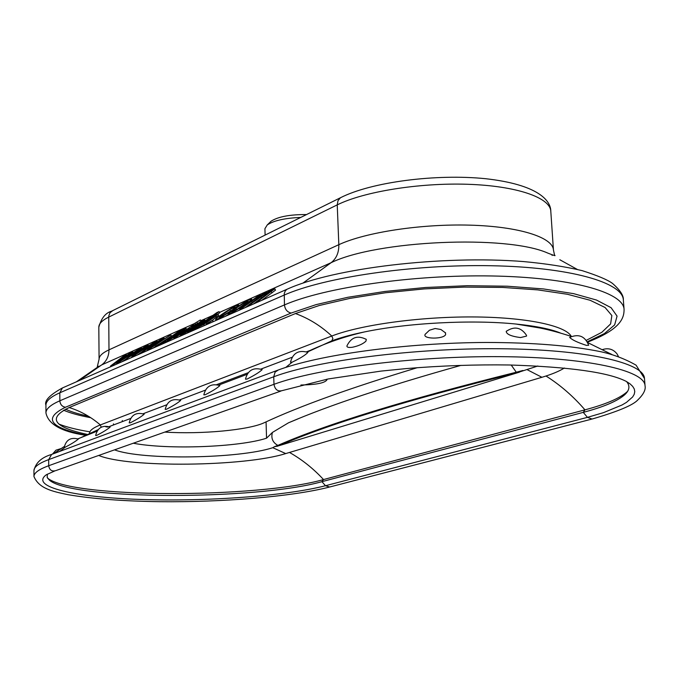 <?xml version="1.0" encoding="UTF-8"?>
<svg xmlns="http://www.w3.org/2000/svg" width="679" height="679" viewBox="0 0 679 679"><rect width="100%" height="100%" fill="white"/><g stroke="black" fill="none" stroke-linecap="round" stroke-linejoin="round"><path stroke-width="1.02" d="M417.246 367.695C350.559 387.845 299.575 406.178 264.309 422.686C248.921 430.062 201.23 434.458 164.819 432.082M300.924 385.01C316.236 384.738 324.91 383.015 326.955 379.833L326.726 379.238M266.066 421.88L266.55 438.184L272.415 432.438C270.87 438.167 272.686 442.487 277.847 445.407C326.226 424.171 405.702 399.778 516.278 372.219L511.202 365.013M298.03 418.858L288.49 422.813L272.415 432.438M262.043 369.554L262.179 369.614C259.59 372.134 254.557 375.283 247.054 379.069L245.484 379.179M180.572 400.347L180.682 400.398C178.076 402.791 173.323 405.753 166.414 409.293L165.175 409.378C167.255 401.077 172.424 398.081 180.682 400.398M110.057 427.006L110.142 427.049C107.537 429.323 103.03 432.133 96.622 435.451L95.637 435.519C97.572 427.745 102.402 424.918 110.142 427.049M144.084 414.139L144.186 414.182C141.58 416.524 136.954 419.401 130.3 422.83L129.197 422.898C131.2 414.869 136.199 411.966 144.186 414.182M219.784 385.528L219.903 385.579C217.305 388.04 212.417 391.096 205.228 394.745L203.827 394.839C206.009 386.249 211.364 383.16 219.903 385.579M292.25 362.128L290.485 362.247C292.895 352.97 298.709 349.685 307.918 352.393C305.465 355.075 300.245 358.317 292.276 362.119L285.749 367.415M78.238 439.033L78.314 439.075C75.717 441.299 71.329 444.024 65.142 447.249L64.25 447.351C66.101 439.788 70.786 437.03 78.314 439.075M352.571 347.224C348.683 347.784 346.799 347.342 346.927 345.891C351.17 337.2 357.621 335.027 366.287 339.381L365.964 341.13C363.172 343.854 358.707 345.883 352.571 347.224M365.854 339.084L366.287 339.381M506.22 331.377C514.326 325.92 521.099 327.244 526.522 335.341L526.548 336.088L520.504 337.565C511.185 336.334 506.424 334.272 506.22 331.377L506.619 331.021M445.288 332.574L445.67 334.569C443.421 339.458 422.211 339.11 425.147 334.357L425.436 333.924M569.656 337.412C578.729 333.567 585.06 336.181 588.659 345.263L586.469 345.39C577.71 342.564 572.1 339.907 569.656 337.412L569.859 337.285M519.477 372.143L279.061 445.687C327.456 424.494 406.899 400.16 517.381 372.661L537.827 365.998M278.093 446.078L274.469 446.689L272.805 447.699C238.83 458.843 141.928 460.294 114.522 449.854M216.728 384.62L248.124 372.729M564.393 368.018C559.114 371.303 551.62 374.392 541.901 377.286L285.706 453.58C244.635 466.66 128.62 468.035 98.701 455.448M242.097 308.096L239.789 309.115L258.088 296.027L260.176 295.093L257.613 296.927L266.474 292.411L265.506 293.481C271.116 290.069 274.223 288.49 274.825 288.745L258.546 300.856L256.178 301.892L270.76 291.138C269.419 291.35 266.168 293.243 260.999 296.816L250.279 304.489L247.937 305.525L262.544 294.805C261.534 294.771 257.901 296.927 251.637 301.264L242.097 308.096L242.539 308.792M247.996 305.618L245.161 307.638M233.661 309.318L243.184 303.08C248.234 300.169 251.06 298.87 251.671 299.167C250.636 300.653 246.808 303.555 240.179 307.876C233.143 312.204 229.137 314.233 228.152 313.953L233.661 309.318M223.391 315.446L229.757 311.814L222.975 316.142C218.477 318.723 215.99 319.86 215.523 319.546L215.71 319.164C218.562 315.777 239.195 302.978 238.575 304.93L236.105 307.231L233.457 308.521L235.104 306.993L229.714 309.649L219.122 317.178L223.391 315.446M237.514 309.038L248.141 301.264C246.935 301.196 242.887 303.538 235.978 308.291L231.692 311.856L237.514 309.038M244.194 304.574L236.394 309.709M240.094 309.599L238.567 310.541M228.424 314.385L225.284 316.38M208.937 322.695L206.45 323.79L212.434 320.208L208.937 322.695L209.361 323.374M194.245 329.162L192.284 330.028L216.915 312.552L219.062 311.602L210.32 317.797L217.755 314.029L215.778 316.176L203.725 324.418L195.968 328.263L196.503 327.558L194.245 329.162L194.669 329.833M218.613 315.209L212.493 320.293M219.062 311.602L219.775 312.739L217.9 314.071M192.284 330.028L192.709 330.698M191.427 329.103L195.9 326.022L188.915 329.578L183.975 333.007L191.427 329.103M187.497 332.133L189.297 330.749L180.444 335.087C181.259 333.992 184.009 332.039 188.703 329.239L198.276 324.341L201.094 322.118L191.478 326.981L195.433 324.418L204.795 319.928L189.687 331.165L187.497 332.133L187.922 332.803M189.687 331.165L190.112 331.836M158.012 345.942L178.755 331.31L180.589 330.495L178.314 332.099L186.012 328.271L184.51 329.807C175.411 336.521 168.799 340.629 164.666 342.123L160.006 345.068M157.689 345.263L155.432 346.248L161.101 342.853L157.689 345.263L158.088 345.891M161.101 342.853L161.5 343.481M155.432 346.248L155.847 346.893M143.04 351.705L141.037 352.588L154.99 341.877L156.985 340.994L145.679 349.583L161.891 338.813L163.894 337.913L152.716 346.383L170.777 334.857L149.626 348.811L147.606 349.702L158.81 341.214L143.04 351.705L143.447 352.342M147.844 350.067L146.316 351.085M147.606 349.702L148.014 350.339M149.626 348.811L150.034 349.456M170.777 334.857L171.473 335.952L160.847 342.963M155.559 346.451L152.979 348.157M163.894 337.913L164.377 338.677M148.081 344.949L136.954 353.343L154.761 341.978L133.865 355.745L131.913 356.611L143.074 348.2L125.547 359.412L139.45 348.785L141.385 347.928L130.122 356.45L146.138 345.815L148.081 344.949L148.548 345.679M141.385 347.928L141.852 348.658M125.547 359.412L125.946 360.04M127.491 358.554L127.89 359.183M112.4 365.2L110.516 366.032L124.376 355.49L126.252 354.659L115.04 363.104L130.869 352.605L132.753 351.764L121.668 360.091L139.22 348.887L118.587 362.476L116.686 363.307L127.805 354.973L112.4 365.2L112.799 365.82M116.932 363.698L115.591 364.589M116.686 363.307L117.085 363.927M118.587 362.476L118.986 363.095M125.59 359.378L121.864 361.831M132.753 351.764L133.203 352.477M626.564 381.564C630.324 385.995 629.552 390.518 624.239 395.153C616.855 401.348 603.198 407.086 583.269 412.365L321.905 481.674C256.586 500.236 73.578 500.219 49.703 480.384L47.157 477.337L47.377 474.163M627.6 391.333L626.573 392.284C619.044 398.615 605.176 404.472 584.959 409.853L323.518 479.561C257.248 498.479 72.025 498.428 47.623 478.169L47.522 478.092M239.789 309.115L240.222 309.811M274.825 288.745L275.521 290.12L261.636 300.407M256.229 301.977L253.36 304.039M235.452 307.545L237.896 306.399M233.729 308.953L224.477 314.784M212.434 320.208L213.172 321.371L211.95 322.245M206.696 324.18L204.676 325.436M192.632 330.58L192.123 330.953M180.699 335.494L178.908 336.759M200.39 319.936L194.898 323.272L200.39 319.936L201.094 321.048L199.906 321.888M174.206 338.6L172.941 339.381M141.351 352.35L137.183 355.1M132.15 356.984L130.716 357.943M208.682 320.726L205.245 323.017M258.546 300.856L258.988 301.569M256.178 301.892L256.62 302.605M250.279 304.489L250.721 305.202M247.937 305.525L248.378 306.229M300.763 217.424C284.798 218.095 273.62 220.607 267.237 224.953L264.92 228.704L265.107 235.095M306.509 214.572C289.975 214.454 278.161 216.669 271.082 221.21L269.801 222.457M110.516 366.032L110.906 366.643M126.252 354.659L126.701 355.363M133.865 355.745L134.264 356.382M131.913 356.611L132.312 357.239M141.037 352.588L141.444 353.224M156.985 340.994L157.46 341.749M172.177 337.87L182.77 330.198L171.694 336.767L167.331 340.298L172.177 337.87M196.969 322.347L197.504 323.196M194.898 323.272L195.569 324.333M175.946 337.217L173.9 338.117L193.71 324.655L175.946 337.217L176.37 337.879M173.9 338.117L174.316 338.779M193.71 324.655L194.092 325.258M193.099 326.361L193.371 326.794M191.478 326.981L191.834 327.55M203.267 321.337L203.658 321.956M214.241 316.516L209.361 318.697L198.701 326.446L203.836 323.9L214.241 316.516M206.45 323.79L206.883 324.469M233.457 308.521L233.865 309.174M86.92 434.322C53.318 427.023 47.411 418.103 69.19 407.544L295.45 313.545L319.308 305.491L349.787 298.421L385.409 292.768L424.282 288.914L464.173 287.098L502.757 287.438L537.802 289.891L567.406 294.27L590.127 300.271L605.065 307.494L611.855 315.523L610.608 323.925L601.84 332.303L586.35 340.298M88.295 416.159C78.747 414.148 71.168 411.822 65.549 409.191M306.492 351.807L310.193 350.406C327.354 342.496 345.348 336.36 364.165 331.997C351.043 334.713 340.12 337.735 331.386 341.045L307.231 352.078M98.048 429.697L78.009 438.94M65.142 447.249L59.71 451.425M295.45 313.545C308.69 318.349 320.802 325.844 331.776 336.02L332.905 338.677L331.7 340.909C340.272 337.675 351.094 334.705 364.165 331.997C407.162 322.924 471.498 319.495 515.828 324.019C535.519 325.996 550.414 329.009 560.514 333.049M522.915 370.479L516.278 372.219L517.381 372.661M133.288 443.226C167.645 449.888 239.551 447.181 266.55 438.184M279.061 445.687L277.847 445.407L274.469 446.689M122.305 420.513L122.322 421.617M112.875 310.549L109.956 312.798L108.733 316.075L108.988 349.846L338.829 244.686C365.625 232.269 421.235 223.747 470.063 225.148C518.968 226.489 552.893 237.311 553.444 250.05L554.582 255.245C556.169 256.204 553.894 255.482 547.741 253.072C506.466 234.552 376.234 240.442 331.08 262.714L302.919 283.109M341.758 197.097L340.425 197.759C371.379 181.972 436.071 173.663 485.621 178.704C537.955 184.586 550.779 200.466 550.796 211.211C550.177 197.547 516.371 185.859 467.721 184.281C419.138 182.651 363.859 191.639 337.234 204.88L337.989 200.695L340.425 197.759L111.679 311.143C105.551 312.849 101.264 318.205 98.82 327.193C98.82 323.756 102.105 320.403 108.674 317.127L337.234 204.88L338.829 244.686C338.974 252.588 336.394 258.597 331.08 262.714L219.563 312.391M285.706 453.58L272.805 447.699M541.901 377.286L527.294 369.749M251.637 301.264L252.333 302.376M240.179 307.876L240.587 308.538M235.978 308.291L236.725 309.471M222.975 316.142L223.595 317.118M215.778 316.176L216.508 317.331M191.334 328.347L191.699 328.925M188.915 329.578L189.407 330.35M186.012 328.28L186.572 329.162L186.012 328.271M587.539 342.14C620.538 329.332 624.145 318.273 624.069 309.369C623.466 292.157 570.19 277.27 491.469 275.963C412.883 274.579 324.443 287.506 284.467 304.913C285.002 309.429 287.234 312.136 291.155 313.044L315.981 304.65L347.775 297.292L385.001 291.444L425.589 287.489L467.16 285.706L507.213 286.207L543.37 288.923L573.628 293.651L596.493 300.05L611.083 307.689L617.067 316.125L614.656 324.885L604.446 333.55L587.327 341.766M52.869 453.971L51.612 454.438L48.693 459.607C38.864 463.282 33.95 466.948 33.95 470.598L33.95 476.522C33.95 472.94 38.864 469.342 48.701 465.726L273.976 384.314C275.029 389.67 277.762 391.766 282.175 390.612L328.076 378.984L380.978 371.099L406.05 368.604C441.053 365.701 475.444 364.496 509.225 364.979C569.664 366.881 608.681 372.364 626.276 381.411L630.044 383.864L632.701 386.393L634.279 388.991L634.772 391.639L634.211 394.312L632.624 396.994L626.496 402.358L622.023 404.998L603.529 412.628L587.437 417.356L325.504 485.723L321.905 481.674L323.518 479.561C313.35 468.561 302.011 459.53 289.5 452.452M280.962 391.045L55.661 470.657C51.799 471.693 49.482 470.055 48.701 465.726L48.693 459.607L273.739 376.769L273.976 384.314C317.135 368.383 414.037 355.983 500.296 356.653C586.698 357.247 644.668 370.335 645.042 385.74C645.899 389.661 643.548 394.338 637.997 399.753C633.346 405.057 618.043 411.482 592.088 419.036L587.437 417.356L583.269 412.365L584.959 409.853C573.22 396.256 560.234 384.976 546.009 376.013M591.324 419.232L329.663 487.004L325.504 485.723C285.774 496.001 206.755 501.688 140.935 499.472C75.106 497.334 29.189 486.911 46.401 474.723L54.575 471.039M278.356 369.979L275.08 372.143L273.739 376.769C316.855 360.557 413.647 347.988 499.82 348.734C586.138 349.405 644.074 362.781 644.473 378.483L645.042 385.74M91.809 433.185L97.937 429.832M98.82 327.193L99.083 359.242C99.083 356.042 102.385 352.91 108.988 349.846C108.895 356.339 106.467 361.355 101.697 364.895L93.396 370.063M552.417 254.82L552.069 255.465M559.81 259.743L577.269 269.402M288.176 288.736L62.4 387.964C49.677 394.991 44.186 400.737 45.934 405.185C45.926 401.034 50.56 396.901 59.82 392.802L62.4 387.964L63.503 387.48M86.36 435.247C49.728 427.762 42.76 418.425 65.464 407.256C62.069 406.619 60.193 404.472 59.845 400.797L59.82 392.802L284.145 295.102C324.061 277.372 412.365 264.25 490.858 265.727C569.477 267.119 622.711 282.345 623.347 299.914L624.069 309.369M623.347 299.914C623.704 295.56 620.08 290.052 612.475 283.398C607.629 279.799 597.486 275.538 582.047 270.607C565.284 266.643 545.755 263.63 523.458 261.559C441.834 255.092 333.414 268.061 286.937 289.288L285.299 290.85L284.246 293.557L284.467 304.913L59.845 400.797C50.577 404.828 45.943 408.877 45.943 412.942C48.319 424.222 61.373 431.64 85.096 435.197M79.163 380.596L101.697 364.895L194.958 323.357M200.882 320.717L213.062 315.285M58.963 424.103C66.669 427.125 76.982 429.705 89.891 431.827M93.091 432.336L93.761 432.438M90.723 417.695C79.401 415.59 70.353 413.104 63.588 410.218M107.969 427.057L105.78 426.794M65.464 407.256L291.155 313.044M274.766 288.906L275.521 290.12M271.244 291.741L271.999 292.963M260.999 296.816L261.695 297.937M184.51 329.807L184.866 330.367M164.666 342.123L165.116 342.827L164.657 342.123M177.873 332.668L178.501 333.669M171.694 336.767L172.339 337.777M185.028 333.177L185.469 333.873M196.766 324.044L197.283 324.859M200.594 323.263L200.967 323.866M196.554 326.124L196.935 326.726M191.317 329.875L192.03 330.996M187.107 330.639L187.591 331.394M203.725 324.418L204.43 325.547M209.361 318.697L210.04 319.767M203.352 322.695L204.04 323.781M199.303 325.733L199.609 326.234M229.714 309.649L230.444 310.812M69.19 407.544C80.614 411.109 90.994 416.906 100.331 424.944L331.776 336.02C360.362 324.918 418.841 316.737 472.202 316.94C525.622 317.118 565.632 325.521 571.328 336.428M89.501 433.134C89.798 430.376 93.405 427.643 100.331 424.944L101.23 427.201M288.49 422.813C328.882 405.439 386.393 386.283 461.033 365.353M292.046 357.281L260.889 369.096M246.986 374.367L218.689 385.095M205.287 390.17L179.528 399.931M166.584 404.837L143.082 413.749M130.572 418.493L109.098 426.633M96.97 431.224L77.822 438.863M262.179 369.614C253.326 367.084 247.759 370.267 245.475 379.179M611.796 354.455L587.785 342.64M571.455 336.47C559.954 332.735 549.447 329.918 539.924 327.991L515.828 324.019C535.918 326.056 550.805 329.069 560.489 333.041M618.416 356.509L617.186 354.115C613.426 349.235 608.579 347.716 602.655 349.532M445.645 332.973L440.917 329.502L435.137 328.509L429.434 330.24L425.147 334.357M113.478 424.969L113.461 423.874M252.299 300.169L251.671 299.167M228.73 314.869L228.152 313.953M216.075 320.429L215.523 319.546M218.646 315.26L217.925 314.114M49.703 480.384L47.623 478.169M624.239 395.153L626.573 392.284M33.95 476.522C38.941 488.396 51.799 491.333 68.053 494.685C92.48 498.827 122.992 501.161 159.607 501.696C222.44 502.35 291.299 496.748 328.967 487.191M644.473 378.483L636.079 365.166C625.308 359.021 613.595 354.548 600.923 351.739C571.311 345.645 533.091 342.555 486.266 342.462C405.091 342.819 318.4 354.676 276.93 370.505L51.612 454.438C41.555 457.383 35.664 462.772 33.95 470.598M64.361 446.434L53.59 453.699M99.083 359.242L97.318 366.601L98.998 366.193L76.362 381.827M60.923 448.624L55.95 450.177L52.495 454.073M541.63 328.347L541.579 327.702M271.082 221.21L267.237 224.953M180.937 335.867L180.444 335.087M205.33 320.777L204.795 319.928M196.46 329.052L195.968 328.263M550.796 211.211L553.444 250.05M45.934 405.185L45.943 412.942"/></g></svg>
